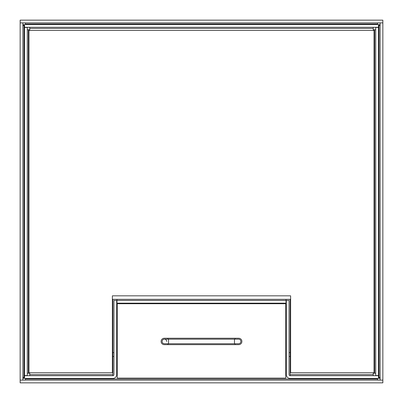 <?xml version="1.0" encoding="UTF-8"?>
<svg xmlns="http://www.w3.org/2000/svg" width="403" height="403" viewBox="0 0 403 403"><rect width="100%" height="100%" fill="white"/><g stroke="black" fill="none" stroke-linecap="round" stroke-linejoin="round"><path stroke-width="0.6" d="M112.84 352.625L113.938 352.625M116.689 352.625L117.238 352.625M285.762 352.625L286.311 352.625M289.062 352.625L290.16 352.625M25.369 24.548L25.369 22.895M24.548 377.631L23.999 377.631L23.999 25.369L24.548 25.369M25.369 380.105L25.369 378.452M377.631 378.452L377.631 380.105M378.452 25.369L379.001 25.369L379.001 377.631L378.452 377.631M377.631 22.895L377.631 24.548M20.15 380.105L20.15 382.85L382.85 382.85L382.85 380.105L20.15 380.105M382.85 22.895L382.85 20.15L20.15 20.15L20.15 22.895L382.85 22.895M22.895 377.631L23.999 377.631M23.999 25.369L22.895 25.369M22.895 380.084L20.15 380.084L20.15 22.916L22.895 22.916L22.895 380.105M380.105 25.369L379.001 25.369M379.001 377.631L380.105 377.631M380.105 22.916L382.85 22.916L382.85 380.084L380.105 380.084L380.105 22.895M24.548 375.707L24.548 378.452L112.84 378.452A3.849 3.849 0 0 0 116.689 374.609L116.689 300.416L113.938 300.416L113.938 374.609A1.098 1.098 0 0 1 112.84 375.707L24.548 375.707M375.707 27.48L378.452 27.48L378.452 375.52L375.707 375.52L375.707 27.48M375.707 29.767L374.609 29.767L374.609 373.233L375.707 373.233M112.84 375.707L112.84 299.318L116.961 299.318L116.961 303.167L286.039 303.167L286.039 299.318L290.16 299.318L290.16 375.707L378.452 375.707L378.452 378.452L290.16 378.452A3.849 3.849 0 0 1 286.311 374.609L286.311 300.416L289.062 300.416L289.062 374.609A1.098 1.098 0 0 0 290.16 375.707M112.84 374.609L29.767 374.609L29.767 373.233L28.391 373.233L28.391 29.767L29.767 29.767L29.767 28.391L373.233 28.391L373.233 29.767L374.609 29.767M374.609 373.233L373.233 373.233L373.233 374.609L290.16 374.609M29.767 374.609L29.767 375.707M373.233 375.707L373.233 374.609M27.293 373.233L28.391 373.233M28.391 29.767L27.293 29.767M27.293 375.52L24.548 375.52L24.548 27.48L27.293 27.48L27.293 375.52M29.767 27.293L29.767 28.391M373.233 28.391L373.233 27.293M24.548 27.293L24.548 24.548L378.452 24.548L378.452 27.293L24.548 27.293M286.039 300.416L116.961 300.416M374.06 372.775L290.618 372.775L290.618 295.837L112.382 295.837L112.382 372.775L28.94 372.775L28.94 30.406L374.06 30.406L374.06 372.775M241.891 341.452A3.204 3.204 0 0 0 238.687 338.243L164.313 338.243A3.204 3.204 0 0 0 161.109 341.452A3.204 3.204 0 0 0 164.313 344.656L238.687 344.656A3.204 3.204 0 0 0 241.891 341.452M235.025 344.656L235.025 343.739M235.025 339.16L235.025 338.243M167.975 338.243L167.975 339.16M167.975 343.739L167.975 344.656M117.238 303.716L117.238 378.09L285.762 378.09L285.762 303.716L117.238 303.716M240.883 341.452A2.292 2.292 0 0 1 238.596 343.739L234.47 343.739L234.47 339.16L238.596 339.16A2.292 2.292 0 0 1 240.883 341.452A2.292 2.292 0 0 0 238.596 339.16M168.53 343.739L168.53 339.16L164.404 339.16A2.292 2.292 0 0 1 166.696 341.452A2.292 2.292 0 0 0 164.404 339.16A2.292 2.292 0 0 0 162.117 341.452A2.292 2.292 0 0 0 164.404 343.739L234.47 343.739M380.105 378.271L378.452 378.271M24.548 378.271L22.895 378.271M24.548 24.91L22.895 24.91M24.548 378.09L22.895 378.09M22.895 24.729L24.548 24.729M378.452 24.729L380.105 24.729M378.452 378.09L380.105 378.09M378.452 24.91L380.105 24.91M290.16 356.474L289.062 356.474M286.311 356.474L285.762 356.474M117.238 356.474L116.689 356.474M113.938 356.474L112.84 356.474M25.369 23.999L377.631 23.999M377.631 379.001L25.369 379.001M286.039 299.318L116.961 299.318M164.404 339.16A2.292 2.292 0 0 0 162.117 341.452M168.53 339.16L234.47 339.16"/></g></svg>
